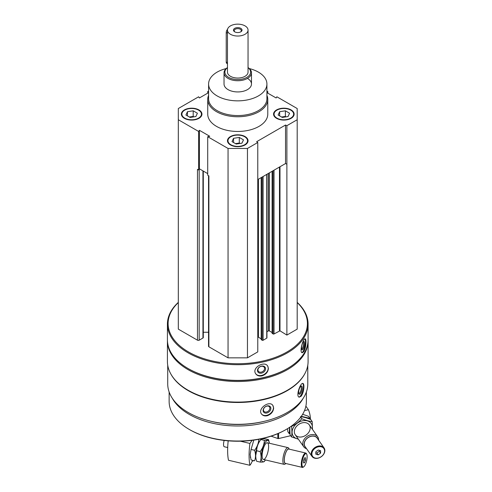 <?xml version="1.0" encoding="UTF-8"?>
<svg xmlns="http://www.w3.org/2000/svg" width="492" height="492" viewBox="0 0 492 492"><rect width="100%" height="100%" fill="white"/><g stroke="black" fill="none" stroke-linecap="round" stroke-linejoin="round"><path stroke-width="0.74" d="M184.383 118.332A10.295 5.941 0 0 0 195.601 119.617A10.295 5.941 0 0 0 201.954 114.132A10.295 5.941 0 0 0 191.659 108.185A10.295 5.941 0 0 0 181.37 114.132A10.295 5.941 0 0 0 184.383 118.332M276.572 118.332A10.295 5.941 0 0 0 287.789 119.617A10.295 5.941 0 0 0 294.142 114.132A10.295 5.941 0 0 0 283.847 108.185A10.295 5.941 0 0 0 273.558 114.132A10.295 5.941 0 0 0 276.572 118.332M266.916 95.307A30.018 17.331 180 0 1 267.777 99.421L267.777 114.132A30.018 17.331 180 0 1 237.753 131.462A30.018 17.331 180 0 1 207.735 114.132L207.735 99.421A30.018 17.331 180 0 1 208.59 95.307M266.916 92.644L276.129 97.963L276.855 96.783L297.193 108.529L297.193 119.734L286.879 125.688L285.526 125.029L256.633 141.714L257.771 142.495L247.458 148.449L228.048 148.449L207.71 136.702L209.752 136.284L199.383 130.294L198.657 131.475L178.319 119.734L178.319 108.529L198.657 96.783L199.383 97.963L208.59 92.644M266.916 91.051L267.796 91.555L266.916 91.74M208.59 91.74L207.71 91.555L208.59 91.051M230.477 144.943A10.295 5.941 0 0 0 241.695 146.235A10.295 5.941 0 0 0 248.048 140.743A10.295 5.941 0 0 0 237.753 134.802A10.295 5.941 0 0 0 227.464 140.743A10.295 5.941 0 0 0 230.477 144.943M199.026 169.389L199.383 168.817L199.715 169.008L199.18 169.316A1.199 0.695 180 0 1 199.026 169.389L198.657 169.992L197.483 169.316L197.483 340.2L178.319 329.13L178.319 119.734M307.789 365.236L307.789 383.895A70.036 40.436 180 0 1 237.753 424.332A70.036 40.436 180 0 1 167.723 383.895L167.723 365.236M304.493 374.301A70.036 40.436 180 0 1 237.753 402.481A70.036 40.436 180 0 1 171.013 374.301M301.227 396.152C302.943 393.514 303.835 390.304 303.908 386.527C303.902 384.695 303.582 383.662 302.949 383.434C300.452 382.315 295.464 396.607 299.253 397.179L301.227 396.152M267.353 415.709C271.215 414.246 273.318 411.663 273.65 407.973L272.771 405.291C269.155 400.101 256.947 409.03 261.707 414.227C263.06 415.771 264.942 416.263 267.353 415.709M297.193 302.377A70.331 40.608 180 0 1 308.09 324.093L308.09 339.775A70.331 40.608 180 0 1 287.488 368.49A70.331 40.608 180 0 1 188.018 368.49A70.331 40.608 180 0 1 167.421 339.775L167.421 324.093A70.331 40.608 180 0 1 178.319 302.377M308.09 324.093A70.331 40.608 180 0 1 237.753 364.695A70.331 40.608 180 0 1 167.421 324.093M303.847 351.632C305.212 348.914 305.907 345.667 305.944 341.891C305.944 340.015 305.692 339 305.188 338.834C303.207 337.973 299.019 352.524 302.26 352.758L303.847 351.632M261.812 375.906C265.828 374.633 268.017 372.161 268.374 368.49L267.728 366.14C264.591 360.328 251.48 367.875 255.692 373.729C257.027 375.63 259.063 376.355 261.812 375.906M297.193 302.568A69.649 40.209 180 0 1 282.962 354.117A69.649 40.209 180 0 1 192.55 354.117A69.649 40.209 180 0 1 178.319 302.568M297.193 119.734L297.193 329.13L286.879 335.083L279.985 330.815L279.985 166.751M272.205 333.195L273.054 333.963A0.689 0.394 180 0 0 274.026 333.963L279.985 330.815M272.101 332.506L269.352 330.919L269.352 172.889M266.947 331.749L268.38 330.919A0.689 0.394 180 0 1 269.352 330.919M266.947 174.279L266.947 337.887A0.689 0.394 180 0 1 266.744 338.164L266.744 174.389M261.289 339.498L262.138 340.267A0.689 0.394 180 0 0 263.103 340.267L266.744 338.164M261.184 338.81L258.435 337.223L258.435 179.186M257.771 337.118A0.689 0.394 180 0 1 258.435 337.223M257.771 142.495L257.771 351.891L247.458 357.844L228.048 357.844L208.885 346.78A1.199 0.695 180 0 1 208.534 346.288L208.534 175.693M208.534 332.266L203.294 332.266M203.294 171.075L203.294 337.537A1.199 0.695 180 0 1 202.944 338.029L199.18 340.2A1.199 0.695 180 0 1 197.483 340.2M287.488 368.49L287.002 368.772A69.649 40.209 180 0 1 188.504 368.772L188.018 368.49M308.078 340.335A70.331 40.608 180 0 1 308.09 340.901A70.331 40.608 180 0 1 237.753 381.503A70.331 40.608 180 0 1 167.421 340.901A70.331 40.608 180 0 1 167.428 340.335M308.09 340.901L308.09 361.485A70.331 40.608 180 0 1 287.488 390.199A70.331 40.608 180 0 1 188.018 390.199A70.331 40.608 180 0 1 167.421 361.485L167.421 340.901M287.488 390.199L287.002 390.482A69.649 40.209 180 0 1 188.504 390.482L188.018 390.199M264.296 421.318A66.9 38.628 180 0 1 211.209 421.318M303.146 398.372A68.616 39.618 180 0 1 237.753 425.986A68.616 39.618 180 0 1 172.36 398.372M306.375 391.989L306.375 401.404A68.616 39.618 180 0 1 286.276 429.418A68.616 39.618 180 0 1 189.236 429.418A68.616 39.618 180 0 1 169.137 401.404L169.137 391.989M286.276 429.418L285.668 429.768A67.761 39.12 180 0 1 189.838 429.768L189.236 429.418M304.849 338.896A7.122 1.986 -78.1 0 1 305.477 341.792A7.122 1.986 -78.1 0 1 301.91 352.592M304.505 343.324A4.287 1.199 -78.1 0 1 303.496 348.262A4.287 1.199 -78.1 0 1 301.854 349.597A4.287 1.199 -78.1 0 1 301.867 345.409A4.287 1.199 -78.1 0 1 303.546 341.565A4.287 1.199 -78.1 0 1 304.505 343.324M303.109 342.045A3.549 0.99 -78.1 0 1 303.552 343.582A3.549 0.99 -78.1 0 1 302.906 347.18A3.549 0.99 -78.1 0 1 301.651 348.982M267.679 366.066A7.122 5.461 -32.2 0 1 268.208 368.219A7.122 5.461 -32.2 0 1 263.171 374.91A7.122 5.461 -32.2 0 1 255.643 373.643M265.545 368.779A4.287 3.29 -32.2 0 1 259.499 373.084A4.287 3.29 -32.2 0 1 259.499 367.02A4.287 3.29 -32.2 0 1 265.545 368.779M264.591 368.52A3.549 2.718 -32.2 0 1 262.008 371.891A3.549 2.718 -32.2 0 1 258.263 371.116A3.549 2.718 -32.2 0 1 259.813 366.921A3.549 2.718 -32.2 0 1 264.259 367.333A3.549 2.718 -32.2 0 1 264.591 368.52M302.635 383.428A7.122 2.454 -74.9 0 1 303.459 386.404A7.122 2.454 -74.9 0 1 301.94 393.336A7.122 2.454 -74.9 0 1 298.921 397.032M302.26 387.887A4.287 1.482 -74.9 0 1 300.926 392.923A4.287 1.482 -74.9 0 1 298.884 393.84A4.287 1.482 -74.9 0 1 299.019 389.744A4.287 1.482 -74.9 0 1 300.963 386.14A4.287 1.482 -74.9 0 1 302.26 387.887M300.544 386.515A3.549 1.224 -74.9 0 1 300.698 386.527A3.549 1.224 -74.9 0 1 301.276 388.096A3.549 1.224 -74.9 0 1 300.434 391.737A3.549 1.224 -74.9 0 1 298.853 393.372A3.549 1.224 -74.9 0 1 298.718 393.311M272.679 405.18A7.122 5.271 -38.9 0 1 273.441 407.714A7.122 5.271 -38.9 0 1 268.86 414.51A7.122 5.271 -38.9 0 1 261.621 414.116M270.877 408.403A4.287 3.173 -38.9 0 1 265.047 413.003A4.287 3.173 -38.9 0 1 265.047 406.939A4.287 3.173 -38.9 0 1 270.877 408.403M269.887 408.194A3.549 2.626 -38.9 0 1 267.531 411.619A3.549 2.626 -38.9 0 1 263.915 411.287A3.549 2.626 -38.9 0 1 265.028 407.019A3.549 2.626 -38.9 0 1 269.432 406.835A3.549 2.626 -38.9 0 1 269.887 408.194M198.657 169.992L198.657 131.475M207.71 93.154L207.71 91.555M267.796 93.154L267.796 91.555M286.879 335.083L286.879 125.688M247.458 357.844L247.458 148.449M228.048 357.844L228.048 148.449M208.885 346.78L208.885 175.896L207.71 175.22L207.71 136.702M286.879 164.205L285.526 163.547L257.771 179.574M207.71 173.627L199.715 169.008M285.526 163.547L285.526 125.029M199.383 168.817L199.383 130.294M249.339 68.566A29.163 16.839 180 0 1 258.374 72.109A29.163 16.839 180 0 1 266.916 84.015A29.163 16.839 180 0 1 237.753 100.854A29.163 16.839 180 0 1 208.59 84.015A29.163 16.839 180 0 1 226.166 68.566M247.458 78.412A13.721 7.921 180 0 1 251.48 84.015A13.721 7.921 180 0 1 237.753 91.936A13.721 7.921 180 0 1 224.032 84.015L224.032 72.81A13.721 7.921 180 0 1 227.464 67.57M266.916 84.015L266.916 98.72A29.163 16.839 180 0 1 237.753 115.558A29.163 16.839 180 0 1 208.59 98.72L208.59 84.015M267.777 99.421A30.018 17.331 180 0 1 237.753 116.758A30.018 17.331 180 0 1 207.735 99.421M294.136 114.341A10.295 5.941 0 0 0 291.129 110.349A10.295 5.941 0 0 0 290.938 110.245M276.756 110.245A10.295 5.941 0 0 0 276.572 110.349A10.295 5.941 0 0 0 273.564 114.341M276.935 118.123A9.778 5.646 0 0 0 290.76 118.123A9.778 5.646 0 0 0 290.76 110.14A9.778 5.646 0 0 0 276.935 110.14A9.778 5.646 0 0 0 276.935 118.123M285.588 116.936A5.148 2.97 0 0 0 282.519 116.862A5.148 2.97 0 0 0 281.633 117.053M281.559 117.01L285.385 116.419L286.135 116.85M279.647 115.903L279.647 111.702L285.385 110.817L289.591 113.24L288.048 116.555L282.31 117.447L278.109 115.017L279.647 111.702M285.385 116.419L285.385 110.817M201.948 114.341A10.295 5.941 0 0 0 198.94 110.349A10.295 5.941 0 0 0 198.75 110.245M184.568 110.245A10.295 5.941 0 0 0 184.383 110.349A10.295 5.941 0 0 0 181.376 114.341M184.746 118.123A9.778 5.646 0 0 0 198.571 118.123A9.778 5.646 0 0 0 198.571 110.14A9.778 5.646 0 0 0 184.746 110.14A9.778 5.646 0 0 0 184.746 118.123M248.042 140.952A10.295 5.941 0 0 0 245.034 136.96A10.295 5.941 0 0 0 244.844 136.856M230.662 136.856A10.295 5.941 0 0 0 230.477 136.96A10.295 5.941 0 0 0 227.47 140.952M230.84 144.734A9.778 5.646 0 0 0 244.665 144.734A9.778 5.646 0 0 0 244.665 136.751A9.778 5.646 0 0 0 230.84 136.751A9.778 5.646 0 0 0 230.84 144.734M193.399 116.936A5.148 2.97 0 0 0 190.33 116.862A5.148 2.97 0 0 0 189.445 117.053M189.371 117.01L193.196 116.419L193.946 116.85M187.458 115.903L187.458 111.702L193.196 110.817L197.403 113.24L195.859 116.555L190.121 117.447L185.921 115.017L187.458 111.702M193.196 116.419L193.196 110.817M239.493 143.547A5.148 2.97 0 0 0 236.424 143.473A5.148 2.97 0 0 0 235.539 143.664M235.465 143.621L239.29 143.031L240.041 143.467M233.552 142.52L233.552 138.314L239.29 137.428L243.497 139.857L241.953 143.166L236.215 144.058L232.015 141.628L233.552 138.314M239.29 143.031L239.29 137.428M253.318 460.487L252.863 461.133A3.087 0.953 103.2 0 0 252.765 461.09A3.087 0.953 103.2 0 0 251.252 463.415L249.924 465.297L228.479 460.254A41.168 12.681 -76.8 0 1 228.19 440.838M240.367 441.201L249.924 443.446A41.168 12.681 103.2 0 0 249.924 465.297M249.924 443.446L252.119 440.34M303.576 460.494L304.548 457.904L305.514 457.744L305.514 460.168L304.548 462.757L303.576 462.923L303.576 460.494M307.137 456.662A6.863 2.116 103.2 0 0 306.7 454.171A6.863 2.116 103.2 0 0 302.488 459.848A6.863 2.116 103.2 0 0 303.724 466.81A6.863 2.116 103.2 0 0 307.137 456.662M289.265 449.159L288.786 448.286A8.579 2.644 103.2 0 0 288.06 447.64A8.579 2.644 103.2 0 0 283.521 455.389A8.579 2.644 103.2 0 0 284.13 464.343A8.579 2.644 103.2 0 0 285.071 464.085L285.889 463.519M289.204 449.147A7.528 2.319 103.2 0 0 284.813 455.69A7.528 2.319 103.2 0 0 285.827 463.507M306.7 454.171L306.381 453.593A7.374 2.276 103.2 0 0 305.76 453.04L288.761 449.042A7.374 2.276 103.2 0 0 284.856 455.703A7.374 2.276 103.2 0 0 285.378 463.402L302.377 467.4A7.374 2.276 103.2 0 0 303.189 467.179L303.724 466.81M305.76 453.04A7.374 2.276 103.2 0 0 301.854 459.7A7.374 2.276 103.2 0 0 302.377 467.4M224.18 440.432A5.148 1.587 103.2 0 0 224.297 446.742L227.691 447.542M303.847 459.774L305.514 460.168M303.576 462.529L304.548 462.757M258.81 439.061C258.62 443.071 257.218 446.81 254.604 450.278C255.815 454.067 255.815 457.572 254.604 460.795L251.074 459.958L250.151 454.485L251.074 449.448L253.638 440.727M260.489 440.02A10.978 3.382 103.2 0 0 255.68 455.684A10.978 3.382 103.2 0 0 255.969 458.55M262.98 438.415L260.422 439.048M254.604 450.278L251.074 449.448M255.68 455.684A10.978 3.382 103.2 0 0 255.895 458.224L255.711 455.795L256.633 450.758C256.818 446.742 258.22 443.003 260.84 439.541L260.059 440.531A10.978 3.382 103.2 0 0 255.68 455.684M269.407 443.255A10.978 3.382 103.2 0 0 269.315 442.708L268.577 439.663C268.392 440.18 266.99 440.42 264.37 440.371C264.186 444.381 262.783 448.12 260.163 451.588C261.375 455.377 261.375 458.882 260.163 462.099L256.633 461.268L256.037 458.925M264.37 440.371L260.84 439.541C261.024 439.018 262.427 438.784 265.047 438.833L268.577 439.663M269.315 442.708A10.978 3.382 103.2 0 0 264.721 443.218A10.978 3.382 103.2 0 0 261.24 456.988A10.978 3.382 103.2 0 0 265.151 460.401A10.978 3.382 103.2 0 0 265.477 459.952M260.163 462.099C262.771 462.148 264.173 461.914 264.37 461.391M262.15 455.709A8.579 2.644 103.2 0 0 262.691 458.821A8.579 2.644 103.2 0 0 267.955 451.724A8.579 2.644 103.2 0 0 266.412 443.028A8.579 2.644 103.2 0 0 262.15 455.709M260.163 451.588L256.633 450.758M290.674 435.709L278.583 438.557A0.855 0.498 180 0 1 277.82 438.52L271.086 436.164M310.452 419.393A41.168 31.131 144.8 0 0 308.392 409.695L305.883 406.14M304.493 410.611L308.392 409.695M320.606 453.089L318.226 454.86L315.839 454.208L315.839 451.779L318.226 450.008L320.606 450.66L320.606 453.089L319.314 451.25L316.928 453.027L318.226 454.86M311.873 453.932A6.863 5.191 144.8 0 0 321.399 456.539A6.863 5.191 144.8 0 0 321.399 446.834A6.863 5.191 144.8 0 0 311.873 453.932M318.644 440.235A8.579 6.488 144.8 0 0 317.715 436.834A8.579 6.488 144.8 0 0 308.779 435.438A8.579 6.488 144.8 0 0 302.764 443.649A8.579 6.488 144.8 0 0 303.699 446.73A8.579 6.488 144.8 0 0 306.59 448.741M317.783 439.012A7.528 5.689 144.8 0 0 310.095 436.502A7.528 5.689 144.8 0 0 304.136 443.981A7.528 5.689 144.8 0 0 305.729 447.517M324.056 447.904L317.131 438.089A7.374 5.578 144.8 0 0 309.45 436.89A7.374 5.578 144.8 0 0 304.271 443.95A7.374 5.578 144.8 0 0 305.077 446.601L312.002 456.41A7.374 5.578 144.8 0 0 321.245 456.717A7.374 5.578 144.8 0 0 324.056 447.904A7.374 5.578 144.8 0 0 316.374 446.705A7.374 5.578 144.8 0 0 311.202 453.765A7.374 5.578 144.8 0 0 312.002 456.41M319.314 450.303L319.314 451.25M316.928 453.027L315.839 452.726M302.648 414.282L308.478 416.306L309.917 418.341L302.18 416.515M289.603 427.357L289.265 433.716L287.826 431.675L287.549 428.661M300.415 416.687C303.355 416.927 306.799 417.868 310.741 419.516L312.18 421.552C309.247 421.312 305.803 420.371 301.854 418.729C298.921 421.976 295.477 424.541 291.528 426.41C292.02 430.617 292.02 434.116 291.528 436.927L298.386 439.202M291.528 436.927L290.089 434.885L289.77 427.24M312.266 429.116A10.978 8.303 144.8 0 0 312.438 427.431A10.978 8.303 144.8 0 0 304.899 420.549A10.978 8.303 144.8 0 0 293.466 427.413A10.978 8.303 144.8 0 0 298.25 439.005M312.488 429.43L312.18 421.552M310.212 427.954A8.579 6.488 144.8 0 0 298.3 424.694A8.579 6.488 144.8 0 0 298.3 436.822A8.579 6.488 144.8 0 0 310.212 427.954M301.854 418.729L300.735 417.136M248.048 30.092L248.048 72.109A10.295 5.941 180 0 1 237.753 78.05A10.295 5.941 180 0 1 227.464 72.109L227.464 30.092A10.295 5.941 180 0 1 233.817 24.6A10.295 5.941 180 0 1 245.034 25.885A10.295 5.941 180 0 1 248.048 30.092A10.295 5.941 180 0 1 237.753 36.033A10.295 5.941 180 0 1 227.464 30.092M240.785 28.339A4.287 2.478 180 0 1 240.785 31.839A4.287 2.478 180 0 1 234.721 31.839A4.287 2.478 180 0 1 234.721 28.339A4.287 2.478 180 0 1 240.785 28.339M248.048 67.656A12.866 7.429 180 0 1 246.412 77.607A12.866 7.429 180 0 1 229.1 77.607A12.866 7.429 180 0 1 227.464 67.656M248.048 67.57A13.721 7.921 180 0 1 251.48 72.81A13.721 7.921 180 0 1 237.753 80.731A13.721 7.921 180 0 1 224.032 72.81M227.556 29.274A3.432 1.98 120 0 0 226.228 32.54L226.228 61.955A3.432 1.98 120 0 0 226.941 63.523L227.464 63.825M235.01 31.992A3.549 2.048 180 0 1 234.21 30.695A3.549 2.048 180 0 1 236.4 28.807A3.549 2.048 180 0 1 240.262 29.249A3.549 2.048 180 0 1 241.301 30.695A3.549 2.048 180 0 1 240.502 31.992M279.487 330.808L279.487 167.034M274.026 333.963L274.026 170.189M273.054 333.963L273.054 170.749M272.205 333.471L272.205 171.241M268.38 330.919L268.38 173.448M263.103 340.267L263.103 176.493M262.138 340.267L262.138 177.052M261.289 339.775L261.289 177.544M202.944 338.029L202.944 170.872M199.18 340.2L199.18 169.316M277.82 433.655L277.82 438.52M278.583 433.329L278.583 438.557M227.464 33.253L226.228 32.54M227.464 62.669L226.228 61.955M272.101 333.336L272.101 171.296M261.184 339.64L261.184 177.6M276.935 110.14L276.572 110.349M290.76 110.14L291.129 110.349M184.746 110.14L184.383 110.349M198.571 110.14L198.94 110.349M230.84 136.751L230.477 136.96M244.665 136.751L245.034 136.96M263.423 459.473L284.13 464.343M267.347 442.769L288.06 447.64M250.336 456.92L250.477 457.615M265.151 460.401L264.309 461.49M295.262 434.768L303.699 446.73M309.277 424.879L317.715 436.834M251.48 72.81L251.48 84.015"/></g></svg>
